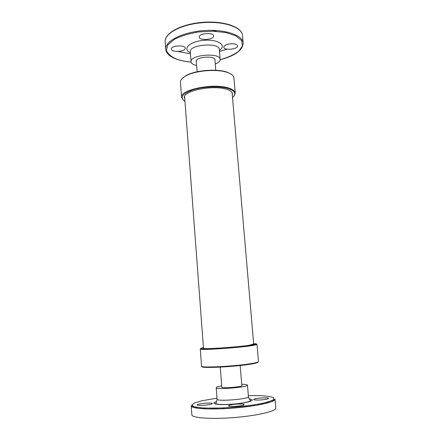 <?xml version="1.0" encoding="UTF-8"?>
<svg xmlns="http://www.w3.org/2000/svg" width="441" height="441" viewBox="0 0 441 441"><rect width="100%" height="100%" fill="white"/><g stroke="black" fill="none" stroke-linecap="round" stroke-linejoin="round"><path stroke-width="0.66" d="M203.472 348.054L203.191 348.263C201.807 349.476 235.477 347.354 248.79 345.342L253.685 344.013M203.444 347.662C200.914 348.125 200.148 348.462 201.151 348.671C203.874 349.553 237.594 347.26 250.813 345.259L256.078 344.25C257.031 343.886 256.221 343.677 253.652 343.627M200.958 348.627L200.269 348.996L200.716 349.2C203.466 350.115 237.804 347.784 251.243 345.738L256.585 344.702L256.998 344.432L256.254 344.178M202.072 366.515C199.42 368.665 237.462 366.708 252.401 363.842C256.414 363.103 258.283 362.496 258.018 362.017M256.998 344.432L258.481 361.581C258.481 362.055 256.574 362.64 252.748 363.334C237.914 366.168 199.982 368.202 201.543 366.162L200.269 348.996M232.297 95.069L232.473 93.85C232.291 92.097 230.494 90.637 227.087 89.462C213.935 84.512 182.513 90.769 184.41 97.715L184.779 98.889M232.512 97.571C236.481 94.12 235.296 91.199 228.951 88.801C220.754 85.995 204.58 86.342 193.616 89.617C182.287 93.547 179.404 97.472 184.966 101.397M233.73 96.408L235.229 93.123C235.025 91.171 233.035 89.545 229.27 88.233C214.624 82.649 179.415 89.677 181.571 97.439L183.583 100.443M231.464 74.397L227.545 72.346C217.523 68.355 194.861 70.213 185.716 75.769L182.298 78.355M181.571 97.439L180.441 82.186C180.325 80.13 181.968 78.112 185.374 76.133C194.674 70.488 217.744 68.598 227.936 72.649L228.074 72.699C231.751 74.105 233.697 75.835 233.912 77.886L235.229 93.123M244.049 404.458L244.116 404.579C244.645 405.913 228.206 407.225 228.521 405.825C228.851 405.196 231.156 404.656 235.428 404.204C240.113 403.824 242.991 403.906 244.049 404.458M212.198 403.515L212.22 403.581C212.722 404.816 196.912 406.172 197.215 404.871C196.791 403.675 211.807 402.319 212.198 403.515M262.274 399.822C266.221 399.408 268.321 398.929 268.58 398.383C268.79 397.115 253.255 398.278 253.685 399.502C254.347 400.108 257.208 400.213 262.274 399.822M241.723 384.293C245.378 384.337 247.291 384.624 247.462 385.136C248.564 387.231 215.44 389.899 216.189 387.656C216.217 387.237 217.424 386.774 219.811 386.261L221.718 385.903M221.806 387.027L221.724 387.187C221.277 388.631 242.6 386.917 241.922 385.561L241.817 385.417M231.398 43.736C235.075 43.714 237.12 44.425 237.534 45.87C238.14 49.359 223.78 50.748 223.78 47.204L223.813 46.84C224.629 45.12 227.159 44.083 231.398 43.736M213.157 30.523L216.239 31.317M185.214 48.394L185.214 48.201C185.314 44.613 170.684 45.544 171.323 49.089C171.268 52.567 185.203 51.862 185.214 48.394M213.582 36.267L213.604 35.919C213.665 32.055 198.533 33.307 199.233 37.105C199.205 40.759 213.218 39.938 213.582 36.267M196.636 65.571L194.79 65.042C192.463 64.193 191.218 63.096 191.063 61.746C189.674 54.734 220.412 52.264 220.158 59.403C220.186 61.134 218.56 62.694 215.269 64.072M214.965 60.389L215.015 59.893C215.153 55.274 195.346 56.867 196.217 61.404L196.344 61.883M249.308 398.984C257.23 399.893 248.134 402.991 233.256 404.16C218.378 405.384 208.907 403.78 216.581 401.619M248.426 396.657C249.545 400.599 250.455 399.629 250.521 400.544L249.419 401.431C246.139 402.517 241.073 403.377 234.215 404.017C227.324 404.573 221.851 404.64 217.793 404.215C216.399 404.006 215.677 403.719 215.627 403.355C216.112 403.024 216.597 401.635 217.082 399.182C216.355 401.779 249.562 399.105 248.426 396.657L247.462 385.136M248.338 395.621L260.201 395.638C266.91 396.007 271.452 396.729 273.833 397.799L273.58 399.755L268.04 402.038C261.794 403.625 253.696 405.058 243.752 406.326C233.283 407.396 223.19 408.035 213.472 408.25L201.554 407.914L194.073 406.778L191.785 405.031L194.668 402.925L202.072 400.748L217 398.146M191.857 414.788C191.664 417.958 211.09 419.419 234.276 417.539C257.461 415.698 276.463 411.15 275.823 408.046L275.024 399.149C275.636 401.966 256.651 406.233 233.51 408.068C210.374 409.943 191.008 408.757 191.218 405.88L191.857 414.799M190.369 52.722C181.852 49.089 189.74 41.366 203.979 40.302C218.201 39.078 227.225 45.44 219.403 50.39M220.158 59.403L219.326 49.475C219.557 42.077 188.886 44.541 190.297 51.812L191.063 61.746M191.107 62.038C185.678 61.58 180.92 60.638 176.835 59.21C171.202 56.812 167.718 53.835 166.373 50.28L167.971 44.712L174.41 39.31C180.964 36.024 188.98 33.582 198.45 31.978L212.755 31.184L225.842 32.557L235.863 35.859L241.574 40.544L242.445 45.936L238.642 51.327C234.006 54.706 227.848 57.501 220.164 59.7M220.158 59.739C235.014 55.869 242.688 50.296 243.173 43.02L242.5 35.451C242.076 27.232 223.73 20.914 202.507 22.684C181.279 24.354 164.234 33.538 165.182 41.697M165.722 49.276C164.791 41.327 181.885 32.342 203.152 30.666C224.408 28.897 242.776 35.01 243.173 43.009M226.928 49.16L219.497 51.498M190.451 53.835L177.872 51.454M201.151 348.671L200.716 349.2M256.078 344.25L256.585 344.702M184.603 96.496L203.499 348.423M232.093 92.676L253.713 344.382M185.716 75.769L185.374 76.133M227.677 72.39L228.074 72.699M254.148 404.926L254.214 405.676M217.082 399.182L216.189 387.656M275.024 399.149L272.599 400.461L262.472 403.427C250.957 405.533 237.853 407.054 223.152 407.991L204.674 408.123L195.457 407.186L191.218 405.891M223.35 407.969L223.411 408.719M221.829 387.33L220.246 367.121M240.169 365.517L241.839 385.721M242.5 35.451C241.977 26.851 223.637 20.606 202.535 22.337C181.427 24.001 164.317 33.103 165.177 41.669L165.722 49.249C166.257 53.466 169.873 56.779 176.565 59.182C180.738 60.654 185.589 61.619 191.113 62.076M196.267 60.908L197.121 71.762M215.781 70.262L214.883 59.408"/></g></svg>
